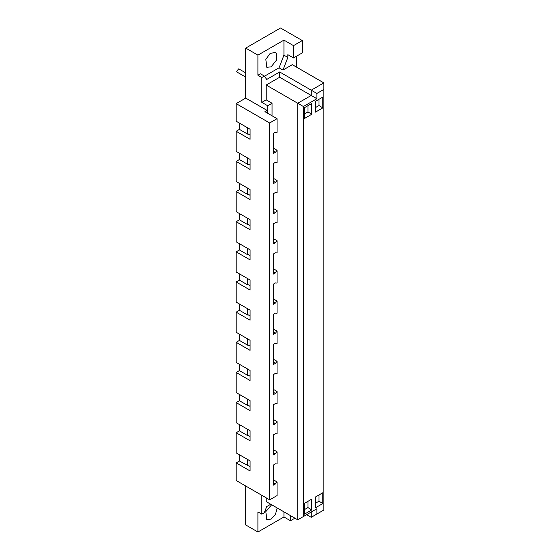 <?xml version="1.0" encoding="UTF-8"?>
<svg xmlns="http://www.w3.org/2000/svg" width="560" height="560" viewBox="0 0 560 560"><rect width="100%" height="100%" fill="white"/><g stroke="black" fill="none" stroke-linecap="round" stroke-linejoin="round"><path stroke-width="0.84" d="M245.728 72.849L238.679 68.852L236.719 71.288L237.104 72.135L245.728 77.112M273.364 479.801L277.06 481.936L277.06 495.572L269.668 499.842L236.159 480.494L236.159 462.91L250.082 470.946L250.082 460.894L236.159 452.858L236.159 432.761L239.421 430.871L239.421 424.592M236.159 432.761L250.082 440.797L250.082 430.745L236.159 422.709L236.159 402.605L250.082 410.648L250.082 400.596L236.159 392.56L236.159 372.456L250.082 380.499L250.082 370.447L236.159 362.411L236.159 342.307L250.082 350.35L250.082 340.298L236.159 332.262L236.159 312.158L250.082 320.201L250.082 310.149L236.159 302.113L236.159 282.009L250.082 290.052L250.082 280L236.159 271.957L236.159 251.86L250.082 259.903L250.082 249.851L236.159 241.808L236.159 221.711L250.082 229.747L250.082 219.702L236.159 211.659L236.159 191.562L250.082 199.598L250.082 189.553L236.159 181.51L236.159 161.413L250.082 169.449L250.082 159.404L236.159 151.361L236.159 131.264L250.082 139.3L250.082 129.255L236.159 121.212L236.159 103.628L245.728 98.098L267.057 110.411L267.057 112.924M247.688 127.869L247.688 134.148L239.421 129.381L239.421 123.095M273.364 482.727L275.45 483.938L273.364 485.142L273.364 465.045L275.45 463.834L277.06 463.981L277.06 451.787L275.45 453.789L273.364 454.993L273.364 434.896L275.45 433.685L277.06 433.832L277.06 421.631L275.45 423.64L273.364 422.429M273.364 151.088L275.45 152.292L273.364 153.496L273.364 133.399L275.45 132.188L277.06 132.335L277.06 118.699L264.88 111.664L267.057 110.411M236.159 103.628L269.668 122.969L269.668 499.842M277.06 118.699L269.668 122.969M271.649 504.756L265.825 511.602L266.791 519.54L271.103 519.113L275.422 514.542L277.172 507.941M271.103 66.871L276.374 60.305L276.374 53.27L275.408 52.374L270.116 53.459L265.825 59.36L266.791 67.291L271.103 66.871M279.671 71.967L311.22 90.181L311.22 95.459L297.731 103.25L266.182 85.036L279.671 77.245L279.671 71.967L266.728 79.443L264.341 76.048L260.428 73.78L257.915 75.236L257.915 55.132L283.941 40.11L293.51 45.64L302.302 40.565L302.302 52.871L293.51 57.946L293.51 45.64M279.671 77.245L316.883 98.728L303.387 106.512L297.731 103.25L297.731 519.813L303.387 516.551L303.387 106.512M264.467 76.223L279.041 67.809L282.954 70.07L292.292 64.68L323.841 82.894L311.22 90.181L316.883 93.45L316.883 98.728M279.041 67.809L283.941 55.188L287.854 57.449L287.854 54.684L293.51 57.946M282.954 70.07L287.854 57.449M283.941 55.188L283.941 40.11M296.646 56.14L296.646 67.193M303.387 516.551L316.883 508.76L316.883 514.038L323.841 510.013L323.841 89.432L316.883 93.45M316.883 508.76L311.22 512.029L311.22 517.3L316.883 514.038M306.656 514.661L311.22 517.3M266.182 497.833L266.182 501.599L297.731 519.813M304.437 514.164L304.437 503.356L311.745 499.135L311.745 509.943L304.437 514.164M311.745 509.943L307.958 507.577L307.958 501.326M307.958 507.577L304.437 509.614M315.49 507.78L315.49 496.979L322.798 492.758L322.798 503.559L315.49 507.78M322.798 503.559L319.011 501.2L319.011 494.942M319.011 501.2L315.49 503.23M304.437 118.496L304.437 107.695L311.745 103.474L311.745 114.275L304.437 118.496M311.745 114.275L307.958 111.916L307.958 105.658M307.958 111.916L304.437 113.953M315.49 112.119L315.49 101.311L322.798 97.09L322.798 107.898L315.49 112.119M322.798 107.898L319.011 105.532L319.011 99.281M319.011 105.532L315.49 107.569M323.841 82.894L323.841 89.432M266.182 85.036L266.182 99.855L272.055 103.25L272.055 115.808M272.055 103.25L267.708 105.763L261.835 102.368L266.182 99.855M267.708 113.295L267.708 105.763M261.835 102.368L261.835 77.497L257.915 75.236M261.835 77.497L264.341 76.048M257.915 55.132L245.728 48.097L280.546 28L302.302 40.565M294.903 518.182L290.465 520.744L290.465 515.62M290.465 520.744L283.941 516.978L283.941 511.847M283.941 516.978L257.915 532L257.915 511.903L261.835 514.164L264.341 512.708L266.728 506.562L270.753 504.238M261.835 514.164L261.835 495.32M245.728 486.024L245.728 524.965L257.915 532M247.688 399.217L247.688 405.496L239.421 400.722L239.421 394.443M247.688 429.366L247.688 435.645L239.421 430.871M273.364 449.645L277.06 451.787M273.364 452.578L275.45 453.789M247.688 435.645L248.122 435.393L250.082 436.527M273.364 419.496L277.06 421.631M275.45 423.64L273.364 424.844L273.364 404.74L275.45 403.536L277.06 403.683L277.06 391.482L275.45 393.491L273.364 392.28M247.688 405.496L248.122 405.244L250.082 406.378M236.159 402.605L239.421 400.722M273.364 389.347L277.06 391.482M275.45 393.491L273.364 394.695L273.364 374.591L275.45 373.387L277.06 373.534L277.06 361.333L275.45 363.335L273.364 364.546L273.364 344.442L275.45 343.238L277.06 343.385L277.06 331.184L275.45 333.186L273.364 334.397L273.364 314.293L275.45 313.089L277.06 313.236L277.06 301.035L275.45 303.037L273.364 304.248L273.364 284.144L275.45 282.94L277.06 283.08L277.06 270.886L275.45 272.888L273.364 274.092L273.364 253.995L275.45 252.791L277.06 252.931L277.06 240.737L275.45 242.739L273.364 243.943L273.364 223.846L275.45 222.642L277.06 222.782L277.06 210.588L275.45 212.59L273.364 213.794L273.364 193.697L275.45 192.493L277.06 192.633L277.06 180.439L275.45 182.441L273.364 181.237M273.364 362.131L275.45 363.335M273.364 331.982L275.45 333.186M273.364 301.833L275.45 303.037M273.364 271.684L275.45 272.888M273.364 241.535L275.45 242.739M273.364 211.386L275.45 212.59M275.45 182.441L273.364 183.645L273.364 163.548L275.45 162.344L277.06 162.484L277.06 150.29L275.45 152.292M273.364 148.155L277.06 150.29M247.688 158.018L247.688 164.304L239.421 159.53L239.421 153.244M250.082 165.179L248.122 164.052L247.688 164.304M236.159 161.413L239.421 159.53M273.364 178.304L277.06 180.439M247.688 188.167L247.688 194.453L239.421 189.679L239.421 183.393M250.082 195.328L248.122 194.201L247.688 194.453M236.159 191.562L239.421 189.679M273.364 208.453L277.06 210.588M247.688 218.316L247.688 224.602L239.421 219.828L239.421 213.542M250.082 225.477L248.122 224.35L247.688 224.602M236.159 221.711L239.421 219.828M273.364 238.602L277.06 240.737M247.688 248.465L247.688 254.751L239.421 249.977L239.421 243.698M250.082 255.626L248.122 254.499L247.688 254.751M236.159 251.86L239.421 249.977M273.364 268.751L277.06 270.886M247.688 278.621L247.688 284.9L239.421 280.126L239.421 273.847M250.082 285.775L248.122 284.648L247.688 284.9M236.159 282.009L239.421 280.126M273.364 298.9L277.06 301.035M247.688 308.77L247.688 315.049L239.421 310.275L239.421 303.996M250.082 315.931L248.122 314.797L247.688 315.049M236.159 312.158L239.421 310.275M273.364 329.049L277.06 331.184M247.688 338.919L247.688 345.198L239.421 340.424L239.421 334.145M250.082 346.08L248.122 344.946L247.688 345.198M236.159 342.307L239.421 340.424M273.364 359.198L277.06 361.333M247.688 369.068L247.688 375.347L239.421 370.573L239.421 364.294M250.082 376.229L248.122 375.095L247.688 375.347M236.159 372.456L239.421 370.573M245.728 98.098L245.728 48.097M277.06 481.936L275.45 483.938M247.688 134.148L248.122 133.903L250.082 135.03M236.159 131.264L239.421 129.381M250.082 466.676L239.421 461.02L239.421 454.741M236.159 462.91L239.421 461.02M247.688 459.515L247.688 465.794"/></g></svg>

